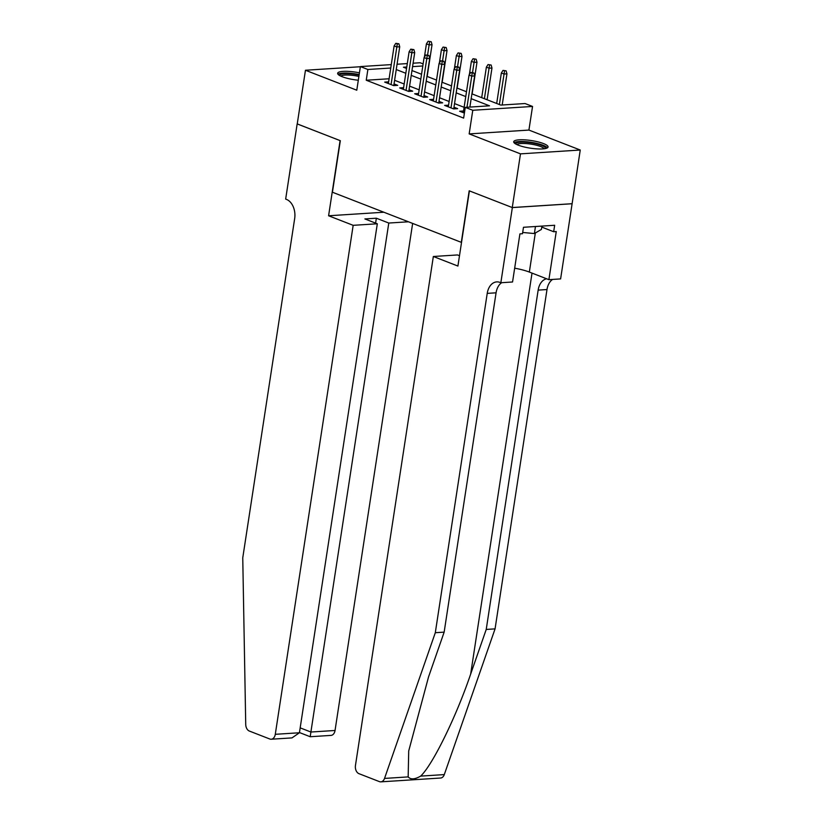 <?xml version="1.0" encoding="UTF-8"?>
<svg xmlns="http://www.w3.org/2000/svg" width="823" height="823" viewBox="0 0 823 823"><rect width="100%" height="100%" fill="white"/><g stroke="black" fill="none" stroke-linecap="round" stroke-linejoin="round"><path stroke-width="1.23" d="M543.489 143.562A17.376 3.837 8.7 0 0 524.879 139.859A17.376 3.837 8.7 0 0 513.706 141.741A17.376 3.837 8.7 0 0 518.284 145.177A17.376 3.837 8.7 0 0 536.894 148.881A17.376 3.837 8.7 0 0 548.067 146.998A17.376 3.837 8.7 0 0 543.489 143.562M359.435 72.846A17.376 3.837 8.7 0 0 337.646 73.288A17.376 3.837 8.7 0 0 342.214 76.724A17.376 3.837 8.7 0 0 358.303 80.222M471.908 93.853L500.816 105.087L525.053 103.533L532.543 106.445L472.772 110.282L465.283 107.371L489.51 105.817L471.168 98.678M512.348 207.581L469.408 190.885L457.907 266.055L433.34 256.498L355.454 765.483A6.687 4.588 -93.7 0 0 358.962 773.671L379.413 781.624A6.687 4.588 -93.7 0 0 380.833 781.85A6.687 4.588 -93.7 0 0 384.526 778.424L435.305 632.702L487.226 293.379A15.596 10.709 86.3 0 1 496.722 281.898A15.596 10.709 86.3 0 1 500.014 282.423L500.847 282.742L512.348 207.581L572.108 203.744L580.246 150.023L528.922 130.075L532.543 106.445M413.095 63.206L420.152 62.754L423.125 63.906M572.036 203.713L512.266 207.55L520.486 153.86L580.246 150.023M360.371 66.735L305.456 70.253L356.781 90.211L360.392 66.581L391.264 64.606M512.266 207.55L469.192 190.802L461.302 242.343L332.43 192.232L340.321 140.692L297.237 123.944L305.456 70.253M463.555 110.982L459.615 111.239L464.409 113.101M448.566 105.159L444.636 105.406L453.627 108.903L457.66 108.646L453.987 107.216M433.577 99.336L429.647 99.583L438.638 103.081L442.681 102.824L438.998 101.394M418.598 93.503L414.669 93.76L423.66 97.258L427.693 96.991L424.02 95.571M403.609 87.68L399.68 87.927L408.671 91.425L412.704 91.168L409.031 89.738M389.104 78.771L366.245 80.232L463.637 118.1L465.283 107.371M464.11 107.309L454.543 103.595M449.132 101.486L439.554 97.762M434.143 95.663L424.575 91.939M419.154 89.841L409.587 86.117M404.175 84.008L394.608 80.294M388.631 81.858L384.691 82.105L393.682 85.602L397.725 85.345L394.052 83.915M528.922 130.075L469.161 133.902L520.486 153.86M469.161 133.902L472.772 110.282M366.245 80.232L367.881 69.492L360.392 66.581M406.778 67.002L403.424 67.219L406.552 68.443M411.973 70.541L421.541 74.265M426.952 76.374L436.529 80.088M441.941 82.197L451.508 85.921M456.93 88.02L466.497 91.744M422.806 65.974L412.57 66.632M397.056 64.235L407.303 63.577M390.74 68.031L367.881 69.492M465.756 96.579L456.189 92.855M450.767 90.746L441.2 87.032M435.789 84.923L426.211 81.199M420.8 79.101L411.233 75.377M405.821 73.268L396.244 69.554M393.795 85.592L399.731 46.788L396.82 46.973L391.069 84.584M397.293 43.907L398.908 43.804L395.801 43.321L397.293 43.907L396.82 46.973L394.124 45.923L388.374 83.535M399.731 46.788L398.908 43.804M395.801 43.321L394.124 45.923M431.221 41.736L428.104 41.253L431.221 41.736L432.034 44.72L429.122 44.905L426.427 43.856L424.401 57.096M429.606 41.839L427.59 54.956M432.034 44.72L427.178 76.457M426.427 43.856L428.104 41.253M339.683 75.551A15.04 3.323 -171.3 0 1 358.941 75.058A15.04 3.323 -171.3 0 1 359.095 75.088M358.89 76.416A13.919 3.076 8.7 0 0 358.447 76.323A13.919 3.076 8.7 0 0 340.866 76.148M359.167 74.584A17.262 3.817 8.7 0 0 338.006 74.276M515.754 144.004A15.04 3.323 -171.3 0 1 535.012 143.511A15.04 3.323 -171.3 0 1 545.433 148.552M544.126 148.768A13.919 3.076 8.7 0 0 534.518 144.776A13.919 3.076 8.7 0 0 516.937 144.611M547.418 147.831A17.262 3.817 8.7 0 0 535.66 143.13A17.262 3.817 8.7 0 0 514.077 142.729M541.904 226.099L541.39 229.442L534.384 233.557L522.687 232.456M535.454 226.51L534.384 233.557M353.17 225.327L275.283 734.311L299.428 732.758L377.315 223.784L353.17 225.327L328.593 215.77L340.094 140.61L297.247 123.913M299.428 732.758L291.99 737.902L271.22 739.229A6.687 4.588 -93.7 0 1 269.8 739.003L249.348 731.05A6.687 4.588 -93.7 0 1 245.727 724.456L242.754 557.84L294.675 218.517A15.596 10.709 -93.7 0 0 286.486 199.403L285.663 199.084L297.165 123.913M383.857 212.231L328.593 215.77M408.434 221.788L388.785 223.043L376.348 218.208L364.877 218.939L377.315 223.784M388.785 223.043L310.899 732.028L335.043 730.485A6.687 4.588 86.3 0 1 330.98 735.402L310.199 736.729L299.459 732.552M412.642 223.424L335.043 730.485M271.22 739.229A6.687 4.588 -93.7 0 0 275.283 734.311M376.348 218.208L375.597 223.115M310.261 736.41L310.899 732.028L300.179 727.861M435.305 632.702L444.153 632.136L428.577 676.815L408.712 750.967L408.167 776.902C410.636 779.731 414.802 779.463 420.656 776.11C432.6 764.958 456.199 716.802 470.653 674.119L486.228 629.441L538.149 290.118A15.596 10.709 86.3 0 1 546.606 278.771M486.228 629.441L495.065 628.865L546.997 289.542A15.596 10.709 86.3 0 1 552.593 279.429M501.67 282.69A15.596 10.709 86.3 0 0 496.074 292.813L444.153 632.136M420.656 776.11L444.297 774.587L495.065 628.865M500.847 282.742L512.554 281.991L519.91 233.886L522.502 233.722L523.479 227.282L554.661 225.276L553.673 231.726L556.255 231.551L548.9 279.666L560.607 278.915L572.108 203.744M433.34 256.498L457.485 254.945L459.491 255.727M514.663 268.195A25.06 5.535 -171.3 0 1 529.343 272.063L548.9 279.666M444.297 774.587A6.687 4.588 86.3 0 1 440.593 778.023L380.833 781.85M541.75 227.086L553.673 231.726M408.774 91.425L414.71 52.61L411.809 52.795L406.048 90.407M412.282 49.73L413.897 49.627L410.78 49.154L412.282 49.73L411.809 52.795L409.113 51.746L403.352 89.357M414.71 52.61L413.897 49.627M410.78 49.154L409.113 51.746M423.763 97.248L429.699 58.443L426.787 58.628L421.037 96.24M427.271 55.563L428.886 55.46L425.769 54.976L427.271 55.563L426.787 58.628L424.092 57.579L418.341 95.19M429.699 58.443L428.886 55.46M425.769 54.976L424.092 57.579M438.741 103.07L444.687 64.266L441.776 64.451L436.025 102.062M442.249 61.386L443.864 61.283L440.747 60.799L442.249 61.386L441.776 64.451L439.081 63.402L433.32 101.013M444.687 64.266L443.864 61.283M440.747 60.799L439.081 63.402M453.73 108.903L459.666 70.089L456.765 70.274L451.004 107.885M457.238 67.208L458.853 67.105L455.736 66.632L457.238 67.208L456.765 70.274L454.059 69.225L448.309 106.836M459.666 70.089L458.853 67.105M455.736 66.632L454.059 69.225M446.2 47.559L443.083 47.076L446.2 47.559L447.023 50.542L444.111 50.728L441.416 49.678L439.389 62.918M444.585 47.662L442.579 60.779M447.023 50.542L442.167 82.279M441.416 49.678L443.083 47.076M461.189 53.382L458.072 52.909L461.189 53.382L462.001 56.365L459.1 56.55L456.395 55.501L454.368 68.751M459.573 53.485L457.557 66.601M462.001 56.365L457.146 88.112M456.395 55.501L458.072 52.909M476.167 59.215L473.06 58.731L476.167 59.215L476.99 62.198L474.079 62.383L471.384 61.334L469.357 74.574M474.552 59.318L472.546 72.434M476.99 62.198L472.135 93.935M471.384 61.334L473.06 58.731M491.156 65.038L488.039 64.554L491.156 65.038L491.969 68.021L489.068 68.206L486.372 67.157L481.702 97.659M489.541 65.14L484.397 98.709M491.969 68.021L487.113 99.758M486.372 67.157L488.039 64.554M469.882 107.072L474.655 75.922L471.744 76.107L466.98 107.257M472.217 73.041L473.832 72.938L470.725 72.455L472.217 73.041L471.744 76.107L469.048 75.058L463.298 112.669M474.655 75.922L473.832 72.938M470.725 72.455L469.048 75.058M506.135 70.86L503.028 70.387L506.135 70.86L506.958 73.844L504.046 74.029L501.351 72.98L496.691 103.482M504.52 70.963L499.386 104.531M506.958 73.844L502.195 105.005M501.351 72.98L503.028 70.387M470.653 674.119L532.018 273.102M538.149 290.118L546.997 289.542M496.074 292.813L487.226 293.379M384.526 778.424L408.167 776.902M535.32 233.002L529.343 272.063"/></g></svg>
